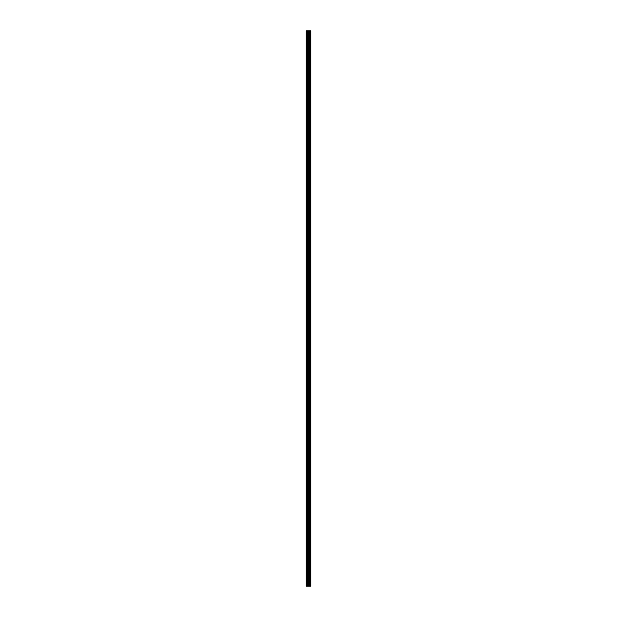 <?xml version="1.0" encoding="UTF-8"?>
<svg xmlns="http://www.w3.org/2000/svg" width="617" height="617" viewBox="0 0 617 617"><rect width="100%" height="100%" fill="white"/><g stroke="black" fill="none" stroke-linecap="round" stroke-linejoin="round"><path stroke-width="0.93" d="M308.091 586.15L310.775 586.15L310.775 30.85L306.225 30.85L306.225 586.15L308.091 586.15L308.091 30.85M310.552 586.15L310.552 30.85M310.089 586.15L310.089 30.85M310.012 586.15L310.012 30.85M309.41 586.15L309.41 30.85M309.024 586.15L309.024 30.85M308.801 586.15L308.801 30.85M308.307 586.15L308.307 30.85M307.22 586.15L307.22 30.85M306.587 586.15L306.587 30.85M310.629 586.15L310.629 30.85M309.503 586.15L309.503 30.85M308.901 586.15L308.901 30.85M308.585 586.15L308.585 30.85M307.544 586.15L307.544 30.85"/></g></svg>
